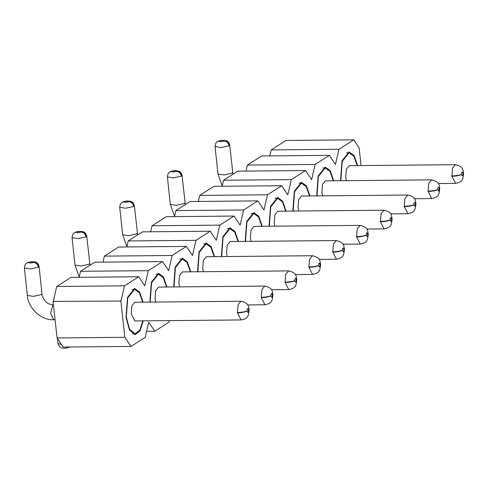 <?xml version="1.0" encoding="UTF-8"?>
<svg xmlns="http://www.w3.org/2000/svg" width="488" height="488" viewBox="0 0 488 488"><rect width="100%" height="100%" fill="white"/><g stroke="black" fill="none" stroke-linecap="round" stroke-linejoin="round"><path stroke-width="0.73" d="M169.403 320.616L169.043 322.171L154.781 331.254L148.7 322.135L145.217 337.348L130.955 346.425L124.873 337.312L57.096 337.94L53.046 301.413L120.993 301.047L124.477 285.834L138.738 276.751L144.826 285.87L148.309 270.663L162.571 261.58L168.653 270.7L172.136 255.486L186.398 246.403L192.486 255.523L195.969 240.316L210.23 231.233L216.312 240.352L219.801 225.139L234.063 216.056L240.145 225.175L243.628 209.968L257.89 200.885L263.978 210.005L267.461 194.791L281.722 185.708L287.804 194.828L291.293 179.614L305.549 170.538L311.637 179.657L315.12 164.444L329.382 155.361L335.47 164.48L338.953 149.267L353.776 139.83L359.144 147.876L361.035 165.572M154.781 331.254L146.595 331.328M130.955 346.425L63.184 347.06L57.102 337.946M124.477 285.834L56.706 286.468L70.967 277.385L138.738 276.751M53.222 301.682L56.706 286.468M148.309 270.663L80.538 271.291L94.8 262.215L162.571 261.58M79.16 277.312L80.538 271.291M172.136 255.486L104.371 256.121L118.633 247.038L186.398 246.403M102.992 262.135L104.371 256.121M195.969 240.316L128.198 240.944L142.459 231.867L210.23 231.233M126.819 246.965L128.198 240.944M219.801 225.139L152.03 225.773L166.292 216.69L234.063 216.056M150.652 231.788L152.03 225.773M243.628 209.968L175.863 210.596L190.119 201.52L257.89 200.885M174.484 216.617L175.863 210.596M267.461 194.791L199.69 195.426L213.951 186.343L281.722 185.708M198.311 201.44L199.69 195.426M291.293 179.614L223.522 180.249L237.784 171.172L305.549 170.538M222.144 186.27L223.522 180.249M315.12 164.444L247.349 165.078L261.611 155.995L329.382 155.361M245.976 171.093L247.349 165.078M338.953 149.267L271.182 149.901L286.005 140.465L353.776 139.83M269.803 155.922L271.182 149.901M143.289 320.86L140.013 330.913L135.06 334.707L129.381 329.839L126.026 317.206L127.52 297.399L134.633 288.475L139.653 292.172L143.118 302.17M149.865 302.103L151.353 282.229L158.46 273.298L163.48 277.001L166.945 286.993M173.697 286.932L175.18 267.052L182.292 258.128L187.313 261.824L190.778 271.822M197.524 271.755L199.012 251.881L206.119 242.951L211.145 246.654L214.604 256.645M221.357 256.584L222.845 236.704L229.952 227.78L234.972 231.477L238.437 241.475M245.189 241.407L246.672 221.534L253.784 212.603L258.805 216.306L262.269 226.298M269.016 226.237L270.505 206.357L277.611 197.433L282.631 201.129L286.096 211.127M292.849 211.06L294.331 191.186L301.444 182.256L306.464 185.959L309.929 195.95M316.675 195.889L318.164 176.009L325.276 167.085L330.297 170.782L333.761 180.78M340.508 180.713L341.996 160.839L349.103 151.908L354.123 155.611L357.588 165.603M120.817 300.779L124.873 337.312M26.834 263.056C25.51 263.557 24.699 265.197 24.4 267.967L30.232 268.931L38.357 267.217C37.783 264.313 36.142 262.715 33.434 262.422C30.689 263.178 29.201 263.185 28.969 262.434L26.901 263.014M27.114 262.886L29.018 262.404C31.763 261.647 33.251 261.641 33.483 262.392C36.258 262.648 37.936 264.221 38.515 267.119L39.07 266.387C38.442 264.026 37.216 262.562 35.392 262.026L31.976 261.69C29.097 262.056 27.474 262.452 27.108 262.892M240.993 301.255L238.126 304.652L237.418 312.491C241.7 312.363 244.909 311.844 247.038 310.935C247.3 308.215 247.806 307.922 248.544 310.057L249.106 309.349M249.1 309.447L248.557 310.136C248.288 312.851 247.788 313.144 247.044 311.015C244.933 312.106 241.737 312.723 237.455 312.869L241.109 319.945C247.995 318.511 248.514 316.48 249.124 309.538M142.703 302.17L139.367 292.794L134.596 289.335L127.752 297.93L126.319 316.999L129.546 329.162L135.017 333.847L139.721 330.297L142.88 320.86M134.84 320.933L131.242 313.863L131.864 305.799L134.773 302.249M74.493 232.709C73.169 233.209 72.358 234.85 72.059 237.619L77.891 238.583L86.016 236.869C85.443 233.965 83.802 232.367 81.093 232.075C78.348 232.831 76.86 232.831 76.628 232.087L74.566 232.666M74.774 232.538L76.683 232.056C79.422 231.3 80.91 231.294 81.148 232.044C83.918 232.3 85.595 233.874 86.175 236.771L86.73 236.039C86.108 233.679 84.882 232.215 83.058 231.678L79.642 231.343C76.756 231.709 75.134 232.105 74.768 232.544M288.652 270.907L285.785 274.305L285.077 282.143C289.36 282.015 292.568 281.497 294.697 280.588C294.966 277.867 295.466 277.574 296.21 279.709L296.765 279.002M296.777 279.063L296.216 279.789C295.948 282.503 295.447 282.796 294.703 280.667C292.593 281.759 289.396 282.375 285.114 282.522L288.774 289.597C295.655 288.164 296.179 286.133 296.789 279.191M190.363 271.822L187.032 262.446L182.262 258.988L175.418 267.583L174.009 286.926M179.566 286.877L178.901 283.516L179.523 275.452L182.439 271.901M122.159 202.361C120.829 202.862 120.017 204.502 119.719 207.272L125.55 208.236L133.675 206.522C133.108 203.618 131.467 202.02 128.753 201.727C126.014 202.483 124.525 202.483 124.287 201.739L122.226 202.319M122.439 202.191L124.342 201.709C127.081 200.952 128.57 200.946 128.808 201.696C131.583 201.953 133.254 203.526 133.834 206.424L134.389 205.692C133.767 203.331 132.541 201.867 130.717 201.331L127.301 200.995C124.422 201.361 122.793 201.757 122.427 202.197M336.311 240.56L333.444 243.957L332.737 251.796C337.025 251.668 340.228 251.149 342.356 250.24C342.625 247.52 343.125 247.227 343.869 249.362L344.43 248.654M344.436 248.715L343.875 249.441C343.613 252.156 343.107 252.448 342.369 250.32C340.258 251.411 337.055 252.028 332.773 252.174L336.433 259.25M238.022 241.475L234.691 232.099L229.921 228.64L223.077 237.235L221.668 256.578M227.225 256.529L226.566 253.168L227.182 245.104L230.098 241.554M169.818 172.014C168.494 172.514 167.683 174.155 167.384 176.924L173.216 177.888L181.341 176.174C180.767 173.27 179.126 171.672 176.418 171.379C173.673 172.136 172.185 172.136 171.947 171.392L169.885 171.971M170.099 171.843L172.002 171.361C174.747 170.605 176.235 170.599 176.467 171.349C179.242 171.605 180.92 173.179 181.493 176.076L182.054 175.344C181.426 172.984 180.2 171.52 178.376 170.983L174.96 170.648C172.081 171.014 170.458 171.41 170.086 171.849M383.977 210.212L381.104 213.61L380.396 221.448C384.684 221.32 387.893 220.802 390.022 219.893C390.284 217.172 390.79 216.879 391.529 219.014L392.09 218.301C391.053 216.294 392.974 212.237 383.916 210.212L277.702 211.2M392.084 218.404L391.535 219.094C391.272 221.808 390.766 222.101 390.028 219.972C387.917 221.064 384.721 221.68 380.439 221.826L384.093 228.903C390.98 227.469 391.498 225.438 392.108 218.496M285.687 211.127L282.351 201.751L277.581 198.293L270.736 206.888L269.327 226.231M274.884 226.182L274.226 222.821L274.848 214.757L277.757 211.206M217.477 141.666C216.154 142.167 215.342 143.808 215.043 146.577L220.875 147.541L229 145.827C228.427 142.923 226.786 141.325 224.077 141.032C221.332 141.788 219.844 141.788 219.612 141.044L217.544 141.624M217.758 141.496L219.661 141.014C222.406 140.257 223.894 140.251 224.126 141.001C226.902 141.258 228.579 142.832 229.159 145.729L229.714 144.997C229.085 142.636 227.859 141.172 226.036 140.636L222.619 140.3C219.74 140.666 218.118 141.062 217.752 141.502M431.636 179.865L428.769 183.262L428.061 191.101C432.344 190.973 435.552 190.454 437.681 189.545C437.943 186.825 438.45 186.532 439.188 188.667L439.749 187.953C438.718 185.946 440.634 181.89 431.575 179.865L325.362 180.853M439.755 188.02L439.2 188.746C438.932 191.461 438.431 191.754 437.687 189.625C435.577 190.716 432.38 191.333 428.098 191.479L431.752 198.555C438.639 197.121 439.157 195.09 439.767 188.148M333.347 180.78L330.01 171.404L325.24 167.945L318.396 176.54L316.993 195.883M322.55 195.834L321.885 192.473L322.507 184.409L325.417 180.859M272.932 294.276L272.383 294.959C272.121 297.68 271.615 297.973 270.877 295.838C268.766 296.93 265.57 297.552 261.281 297.692L264.941 304.768M264.825 286.078L261.952 289.476L261.245 297.314C265.533 297.186 268.742 296.667 270.87 295.759C271.133 293.044 271.633 292.751 272.377 294.88L272.938 294.173C271.901 292.159 273.823 288.103 264.764 286.078L158.551 287.072M166.536 286.999L163.199 277.623L158.429 274.158L151.585 282.753L150.176 302.103M155.733 302.048L155.074 298.686L155.69 290.622L158.606 287.072M320.592 263.929L320.043 264.612C319.78 267.332 319.28 267.625 318.536 265.49C316.425 266.582 313.229 267.204 308.947 267.345L312.601 274.421C319.488 272.987 320.006 270.962 320.616 264.02M312.485 255.73L309.612 259.128L308.91 266.966C313.192 266.838 316.401 266.32 318.53 265.411C318.792 262.696 319.298 262.404 320.036 264.533L320.598 263.825C319.567 261.812 321.482 257.755 312.424 255.73L206.21 256.725M214.195 256.651L210.859 247.276L206.089 243.811L199.244 252.406L197.835 271.755M203.398 271.7L202.734 268.339L203.356 260.275L206.265 256.725M368.251 233.581L367.708 234.264C367.44 236.985 366.939 237.278 366.195 235.143C364.085 236.235 360.888 236.857 356.606 236.997L360.26 244.073C367.147 242.64 367.671 240.614 368.275 233.673M360.144 225.383L357.277 228.78L356.569 236.619C360.852 236.491 364.06 235.972 366.189 235.064C366.451 232.349 366.958 232.056 367.696 234.185L368.257 233.477C367.226 231.464 369.141 227.408 360.083 225.383L253.87 226.377M261.855 226.304L258.524 216.928L253.754 213.463L246.904 222.058L245.501 241.407M251.058 241.353L250.393 237.991L251.015 229.927L253.931 226.377M415.91 203.234L415.367 203.917C415.105 206.637 414.599 206.93 413.861 204.795C411.744 205.887 408.548 206.509 404.265 206.65L407.925 213.726M407.803 195.035L404.936 198.433L404.229 206.271C408.517 206.143 411.72 205.625 413.848 204.716C414.117 202.001 414.617 201.709 415.361 203.838L415.922 203.13C414.885 201.117 416.801 197.06 407.742 195.035L301.535 196.03M309.514 195.956L306.183 186.581L301.413 183.116L294.569 191.711L293.16 211.06M298.717 211.005L298.052 207.644L298.674 199.58L301.59 196.03M463.576 172.886L463.027 173.569C462.764 176.29 462.258 176.583 461.52 174.448C459.409 175.54 456.213 176.162 451.925 176.302L455.585 183.378C462.471 181.945 462.99 179.919 463.6 172.978M455.469 164.688L452.596 168.085L451.888 175.924C456.176 175.796 459.385 175.277 461.514 174.369C461.776 171.654 462.276 171.361 463.02 173.49L463.582 172.782C462.545 170.769 464.466 166.713 455.408 164.688L349.195 165.682M357.179 165.609L353.843 156.233L349.072 152.768L342.228 161.363L340.819 180.713M346.376 180.658L345.717 177.296L346.334 169.232L349.249 165.682M237.455 312.869L237.418 312.491M53.442 304.976L52.759 305.195L50.636 313.211L53.546 319.725M41.998 293.806L41.443 294.557L33.373 296.356L27.334 295.423M285.114 282.522L285.077 282.143M89.664 263.459L89.109 264.209L81.032 266.009L74.993 265.075M332.773 252.174L332.737 251.796M137.323 233.111L136.768 233.862L128.692 235.661L122.659 234.728M380.439 221.826L380.396 221.448M184.982 202.764L184.427 203.514L176.357 205.314L170.318 204.381M428.098 191.479L428.061 191.101M232.642 172.416L232.087 173.167L224.016 174.966L217.977 174.033M61.439 344.443L57.919 343.473C58.963 346.596 60.744 348.157 63.257 348.139C65.044 348.438 67.344 347.987 70.156 346.791M261.281 297.692L261.245 297.314M308.947 267.345L308.91 266.966M356.606 236.997L356.569 236.619M404.265 206.65L404.229 206.271M451.925 176.302L451.888 175.924M249.106 309.337C248.075 307.336 249.99 303.28 240.932 301.255L134.719 302.243M134.895 320.933L241.109 319.945M134.596 289.335L132.169 289.36M132.583 333.871L135.017 333.847M24.4 267.967L27.334 295.399C28.023 308.19 41.431 320.561 53.588 319.725L55.077 319.713M39.07 266.399L42.005 293.831C41.474 294.904 44.731 302.45 48.971 303.896L53.454 304.976M296.765 278.99C295.734 276.989 297.649 272.932 288.591 270.907L182.378 271.895M271.45 289.756L288.768 289.597M182.262 258.988L179.828 259.012M86.736 236.052L89.993 265.271M72.059 237.619L74.993 265.051L79.233 277.001M344.424 248.642C343.393 246.641 345.315 242.585 336.25 240.56L230.043 241.548M344.449 248.843C343.839 255.785 343.32 257.816 336.427 259.25L319.109 259.409M229.921 228.64L227.487 228.665M134.395 205.704L137.653 234.923M119.719 207.272L122.653 234.704L126.892 246.654M366.769 229.061L384.087 228.903M277.581 198.293L275.153 198.317M182.054 175.357L185.318 204.576M167.384 176.924L170.312 204.356L174.551 216.306M414.434 198.714L431.752 198.555M325.24 167.945L322.812 167.97M229.714 145.009L232.977 174.228M215.043 146.577L217.977 174.009L222.211 185.959M272.957 294.368C272.347 301.31 271.828 303.335 264.935 304.768L247.617 304.933M156.001 274.183L158.429 274.158M57.377 338.355L57.919 343.448M295.277 274.585L312.595 274.421M203.661 243.835L206.089 243.811M342.942 244.238L360.26 244.073M251.32 213.488L253.754 213.463M415.941 203.325C415.331 210.267 414.812 212.292 407.919 213.726L390.601 213.89M298.979 183.14L301.413 183.116M438.261 183.543L455.579 183.378M346.645 152.793L349.072 152.768"/></g></svg>
